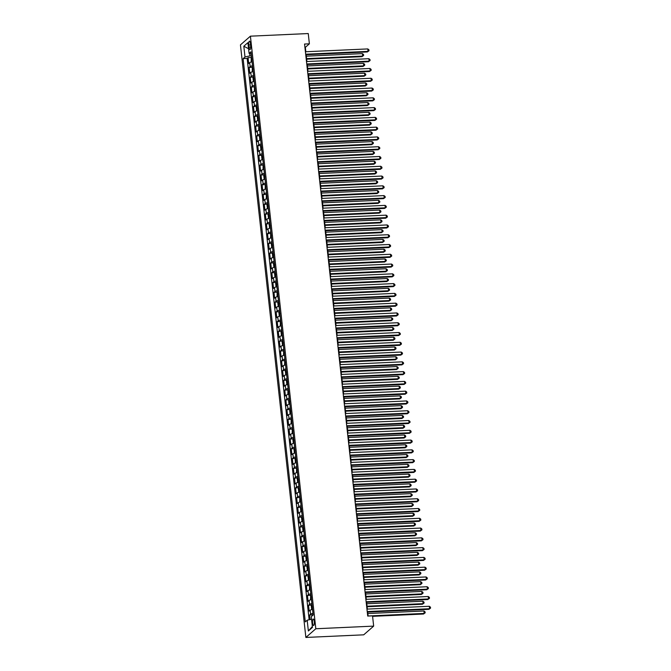 <?xml version="1.0" encoding="UTF-8"?>
<svg xmlns="http://www.w3.org/2000/svg" width="671" height="671" viewBox="0 0 671 671"><rect width="100%" height="100%" fill="white"/><g stroke="black" fill="none" stroke-linecap="round" stroke-linejoin="round"><path stroke-width="1.01" d="M314.288 621.505A3.221 0.914 -92.6 0 0 313.282 619.039A3.221 0.914 -92.6 0 0 312.569 623.015A3.221 0.914 -92.6 0 0 313.575 625.481A3.221 0.914 -92.6 0 0 314.288 621.505M315.823 628.744L373.663 626.118L363.707 634.825L305.867 637.45L240.444 44.882L250.409 36.175L315.823 628.744L305.867 637.45M252.086 61.849A4.026 0.856 173.7 0 0 249.696 62.671L248.715 63.527L248.069 57.664L251.113 57.521M252.522 65.758A4.026 0.856 173.7 0 0 250.132 66.58L249.151 67.444L252.195 67.301M249.151 67.444L249.797 73.307L250.778 72.451A4.026 0.856 173.7 0 1 253.168 71.629M254.25 81.409A4.026 0.856 173.7 0 0 251.86 82.231L250.87 83.087L250.224 77.215L253.277 77.081M255.324 91.189A4.026 0.856 173.7 0 0 252.933 92.002L251.952 92.866L251.306 86.995L254.351 86.861M256.406 100.96A4.026 0.856 173.7 0 0 254.015 101.782L253.034 102.646L252.388 96.775L255.433 96.641M257.488 110.74A4.026 0.856 173.7 0 0 255.097 111.562L254.116 112.418L253.462 106.555L256.515 106.412M258.561 120.52A4.026 0.856 173.7 0 0 256.171 121.342L255.19 122.197L254.544 116.335L257.597 116.192M259.643 130.3A4.026 0.856 173.7 0 0 257.253 131.122L256.272 131.977L255.626 126.114L258.671 125.972M260.725 140.08A4.026 0.856 173.7 0 0 258.335 140.893L257.354 141.757L256.699 135.886L259.752 135.752M261.807 149.851A4.026 0.856 173.7 0 0 259.417 150.673L258.427 151.537L257.781 145.666L260.834 145.532M262.881 159.631A4.026 0.856 173.7 0 0 260.491 160.453L259.509 161.317L258.863 155.446L261.908 155.311M263.963 169.411A4.026 0.856 173.7 0 0 261.573 170.233L260.591 171.088L259.945 165.225L262.99 165.083M265.045 179.191A4.026 0.856 173.7 0 0 262.655 180.013L261.673 180.868L261.019 175.005L264.072 174.863M266.119 188.97A4.026 0.856 173.7 0 0 263.728 189.792L262.747 190.648L262.101 184.777L265.146 184.642M267.201 198.75A4.026 0.856 173.7 0 0 264.81 199.564L263.829 200.428L263.183 194.556L266.228 194.422M268.283 208.522A4.026 0.856 173.7 0 0 265.892 209.344L264.911 210.208L264.257 204.336L267.31 204.202M269.365 218.301A4.026 0.856 173.7 0 0 266.966 219.123L265.984 219.979L265.339 214.116L268.392 213.974M270.438 228.081A4.026 0.856 173.7 0 0 268.048 228.903L267.066 229.759L266.421 223.896L269.465 223.753M271.52 237.861A4.026 0.856 173.7 0 0 269.13 238.683L268.148 239.539L267.503 233.676L270.547 233.533M272.602 247.641A4.026 0.856 173.7 0 0 270.212 248.455L269.222 249.318L268.576 243.447L271.629 243.313M273.676 257.412A4.026 0.856 173.7 0 0 271.285 258.234L270.304 259.098L269.658 253.227L272.703 253.093M274.758 267.192A4.026 0.856 173.7 0 0 272.367 268.014L271.386 268.878L270.74 263.007L273.785 262.864M275.84 276.972A4.026 0.856 173.7 0 0 273.449 277.794L272.468 278.65L271.814 272.787L274.867 272.644M276.913 286.752A4.026 0.856 173.7 0 0 274.523 287.574L273.542 288.429L272.896 282.566L275.949 282.424M277.995 296.532A4.026 0.856 173.7 0 0 275.605 297.354L274.624 298.209L273.978 292.338L277.022 292.204M279.077 306.311A4.026 0.856 173.7 0 0 276.687 307.125L275.706 307.989L275.051 302.118L278.104 301.984M280.159 316.083A4.026 0.856 173.7 0 0 277.769 316.905L276.779 317.769L276.133 311.898L279.186 311.763M281.233 325.863A4.026 0.856 173.7 0 0 278.842 326.685L277.861 327.54L277.215 321.677L280.26 321.535M282.315 335.643A4.026 0.856 173.7 0 0 279.924 336.465L278.943 337.32L278.297 331.457L281.342 331.315M283.397 345.422A4.026 0.856 173.7 0 0 281.006 346.244L280.025 347.1L279.371 341.237L282.424 341.094M284.47 355.202A4.026 0.856 173.7 0 0 282.08 356.016L281.099 356.88L280.453 351.008L283.506 350.874M285.552 364.974A4.026 0.856 173.7 0 0 283.162 365.796L282.181 366.66L281.535 360.788L284.579 360.654M286.634 374.754A4.026 0.856 173.7 0 0 284.244 375.575L283.263 376.431L282.608 370.568L285.661 370.426M287.716 384.533A4.026 0.856 173.7 0 0 285.318 385.355L284.336 386.211L283.69 380.348L286.743 380.205M288.79 394.313A4.026 0.856 173.7 0 0 286.4 395.135L285.418 395.991L284.772 390.128L287.817 389.985M289.872 404.093A4.026 0.856 173.7 0 0 287.482 404.915L286.5 405.77L285.854 399.899L288.899 399.765M290.954 413.873A4.026 0.856 173.7 0 0 288.564 414.686L287.574 415.55L286.928 409.679L289.981 409.545M292.028 423.644A4.026 0.856 173.7 0 0 289.637 424.466L288.656 425.33L288.01 419.459L291.055 419.325M293.11 433.424A4.026 0.856 173.7 0 0 290.719 434.246L289.738 435.102L289.092 429.239L292.137 429.096M294.192 443.204A4.026 0.856 173.7 0 0 291.801 444.026L290.82 444.881L290.166 439.019L293.219 438.876M295.274 452.984A4.026 0.856 173.7 0 0 292.875 453.806L291.893 454.661L291.248 448.798L294.301 448.656M296.347 462.764A4.026 0.856 173.7 0 0 293.957 463.577L292.975 464.441L292.33 458.57L295.374 458.436M297.429 472.535A4.026 0.856 173.7 0 0 295.039 473.357L294.057 474.221L293.412 468.35L296.456 468.215M298.511 482.315A4.026 0.856 173.7 0 0 296.121 483.137L295.131 483.992L294.485 478.129L297.538 477.987M299.585 492.095A4.026 0.856 173.7 0 0 297.194 492.917L296.213 493.772L295.567 487.909L298.612 487.767M300.667 501.874A4.026 0.856 173.7 0 0 298.276 502.696L297.295 503.552L296.649 497.689L299.694 497.547M301.749 511.654A4.026 0.856 173.7 0 0 299.358 512.476L298.377 513.332L297.723 507.461L300.776 507.326M302.822 521.426A4.026 0.856 173.7 0 0 300.432 522.248L299.451 523.112L298.805 517.24L301.858 517.106M303.904 531.206A4.026 0.856 173.7 0 0 301.514 532.028L300.533 532.891L299.887 527.02L302.931 526.886M304.986 540.985A4.026 0.856 173.7 0 0 302.596 541.807L301.615 542.663L300.96 536.8L304.013 536.657M306.068 550.765A4.026 0.856 173.7 0 0 303.678 551.587L302.688 552.443L302.042 546.58L305.095 546.437M307.142 560.545A4.026 0.856 173.7 0 0 304.751 561.367L303.77 562.223L303.124 556.36L306.169 556.217M308.224 570.325A4.026 0.856 173.7 0 0 305.833 571.138L304.852 572.002L304.206 566.131L307.251 565.997M309.306 580.096A4.026 0.856 173.7 0 0 306.915 580.918L305.934 581.782L305.28 575.911L308.333 575.777M310.379 589.876A4.026 0.856 173.7 0 0 307.989 590.698L307.008 591.554L306.362 585.691L309.406 585.548M311.461 599.656A4.026 0.856 173.7 0 0 309.071 600.478L308.09 601.333L307.444 595.471L310.488 595.328M312.543 609.436A4.026 0.856 173.7 0 0 310.153 610.258L309.172 611.113L308.517 605.25L311.57 605.108M305.825 51.734L305.347 47.347L309.381 43.816L304.559 44.034L367.716 616.07L372.531 615.844L373.663 626.118M248.782 44.999L249.016 47.146A3.12 0.889 -92.6 0 0 249.998 49.537A3.12 0.889 -92.6 0 0 250.686 45.687L250.451 43.54A3.12 0.889 -92.6 0 0 249.478 41.149A3.12 0.889 -92.6 0 0 248.782 44.999L250.602 44.915M249.679 53.571L249.931 55.869L244.999 56.985L243.12 58.637L305.297 621.866L307.184 620.214L308.366 630.975L312.46 627.393L311.269 616.641L313.156 614.997L250.971 51.768L249.092 53.412L251.222 53.999M244.999 56.985L243.816 46.232L247.901 42.659L249.092 53.412M248.069 57.664L247.163 58.452L309.138 619.778M312.971 613.344A4.026 0.856 -6.3 0 0 310.581 614.166L309.599 615.022L310.103 619.559M308.517 605.25L309.507 604.386A4.026 0.856 -6.3 0 1 311.898 603.565M307.444 595.471L308.425 594.607A4.026 0.856 -6.3 0 1 310.816 593.793M306.362 585.691L307.343 584.835A4.026 0.856 -6.3 0 1 309.734 584.013M305.28 575.911L306.261 575.055A4.026 0.856 -6.3 0 1 308.652 574.233M304.206 566.131L305.188 565.276A4.026 0.856 -6.3 0 1 307.578 564.454M303.124 556.36L304.106 555.496A4.026 0.856 -6.3 0 1 306.496 554.674M302.042 546.58L303.024 545.716A4.026 0.856 -6.3 0 1 305.414 544.894M300.96 536.8L301.95 535.936A4.026 0.856 -6.3 0 1 304.34 535.122M299.887 527.02L300.868 526.165A4.026 0.856 -6.3 0 1 303.258 525.343M298.805 517.24L299.786 516.385A4.026 0.856 -6.3 0 1 302.176 515.563M297.723 507.461L298.704 506.605A4.026 0.856 -6.3 0 1 301.103 505.783M296.649 497.689L297.63 496.825A4.026 0.856 -6.3 0 1 300.021 496.003M295.567 487.909L296.548 487.045A4.026 0.856 -6.3 0 1 298.939 486.232M294.485 478.129L295.466 477.274A4.026 0.856 -6.3 0 1 297.857 476.452M293.412 468.35L294.393 467.494A4.026 0.856 -6.3 0 1 296.783 466.672M292.33 458.57L293.311 457.714A4.026 0.856 -6.3 0 1 295.701 456.892M291.248 448.798L292.229 447.934A4.026 0.856 -6.3 0 1 294.619 447.112M290.166 439.019L291.155 438.155A4.026 0.856 -6.3 0 1 293.546 437.333M289.092 429.239L290.073 428.383A4.026 0.856 -6.3 0 1 292.464 427.561M288.01 419.459L288.991 418.603A4.026 0.856 -6.3 0 1 291.382 417.781M286.928 409.679L287.909 408.824A4.026 0.856 -6.3 0 1 290.3 408.002M285.854 399.899L286.836 399.044A4.026 0.856 -6.3 0 1 289.226 398.222M284.772 390.128L285.754 389.264A4.026 0.856 -6.3 0 1 288.144 388.442M283.69 380.348L284.672 379.484A4.026 0.856 -6.3 0 1 287.062 378.67M282.608 370.568L283.598 369.713A4.026 0.856 -6.3 0 1 285.989 368.891M281.535 360.788L282.516 359.933A4.026 0.856 -6.3 0 1 284.907 359.111M280.453 351.008L281.434 350.153A4.026 0.856 -6.3 0 1 283.825 349.331M279.371 341.237L280.352 340.373A4.026 0.856 -6.3 0 1 282.743 339.551M278.297 331.457L279.279 330.593A4.026 0.856 -6.3 0 1 281.669 329.771M277.215 321.677L278.197 320.822A4.026 0.856 -6.3 0 1 280.587 320M276.133 311.898L277.115 311.042A4.026 0.856 -6.3 0 1 279.505 310.22M275.051 302.118L276.041 301.262A4.026 0.856 -6.3 0 1 278.431 300.44M273.978 292.338L274.959 291.482A4.026 0.856 -6.3 0 1 277.349 290.66M272.896 282.566L273.877 281.703A4.026 0.856 -6.3 0 1 276.267 280.881M271.814 272.787L272.795 271.923A4.026 0.856 -6.3 0 1 275.194 271.109M270.74 263.007L271.721 262.151A4.026 0.856 -6.3 0 1 274.112 261.329M269.658 253.227L270.639 252.371A4.026 0.856 -6.3 0 1 273.03 251.55M268.576 243.447L269.557 242.592A4.026 0.856 -6.3 0 1 271.948 241.77M267.503 233.676L268.484 232.812A4.026 0.856 -6.3 0 1 270.874 231.99M266.421 223.896L267.402 223.032A4.026 0.856 -6.3 0 1 269.792 222.21M265.339 214.116L266.32 213.261A4.026 0.856 -6.3 0 1 268.71 212.439M264.257 204.336L265.246 203.481A4.026 0.856 -6.3 0 1 267.637 202.659M263.183 194.556L264.164 193.701A4.026 0.856 -6.3 0 1 266.555 192.879M262.101 184.777L263.082 183.921A4.026 0.856 -6.3 0 1 265.473 183.099M261.019 175.005L262 174.141A4.026 0.856 -6.3 0 1 264.391 173.319M259.945 165.225L260.927 164.361A4.026 0.856 -6.3 0 1 263.317 163.548M258.863 155.446L259.845 154.59A4.026 0.856 -6.3 0 1 262.235 153.768M257.781 145.666L258.763 144.81A4.026 0.856 -6.3 0 1 261.153 143.988M256.699 135.886L257.689 135.03A4.026 0.856 -6.3 0 1 260.08 134.208M255.626 126.114L256.607 125.251A4.026 0.856 -6.3 0 1 258.998 124.429M254.544 116.335L255.525 115.471A4.026 0.856 -6.3 0 1 257.916 114.649M253.462 106.555L254.443 105.699A4.026 0.856 -6.3 0 1 256.842 104.877M252.388 96.775L253.37 95.919A4.026 0.856 -6.3 0 1 255.76 95.097M251.306 86.995L252.288 86.14A4.026 0.856 -6.3 0 1 254.678 85.318M250.224 77.215L251.206 76.36A4.026 0.856 -6.3 0 1 253.596 75.538M251.424 55.802L249.931 55.869M309.381 43.816L308.249 33.55L250.409 36.175M368.127 616.045L367.691 612.103M367.364 609.1L366.618 602.323M366.282 599.32L365.536 592.543M365.2 589.541L364.454 582.763M364.127 579.769L363.372 572.984M363.045 569.989L362.298 563.212M361.963 560.21L361.216 553.432M360.889 550.43L360.134 543.653M359.807 540.65L359.06 533.873M358.725 530.878L357.978 524.093M357.643 521.099L356.897 514.322M356.569 511.319L355.815 504.542M355.487 501.539L354.741 494.762M354.405 491.759L353.659 484.982M353.332 481.979L352.577 475.202M352.25 472.208L351.503 465.422M351.168 462.428L350.421 455.651M350.086 452.648L349.339 445.871M349.012 442.868L348.266 436.091M347.93 433.089L347.184 426.311M346.848 423.317L346.102 416.532M345.775 413.537L345.02 406.76M344.693 403.757L343.946 396.98M343.611 393.978L342.864 387.201M342.537 384.198L341.782 377.421M341.455 374.418L340.709 367.641M340.373 364.647L339.627 357.861M339.291 354.867L338.545 348.09M338.218 345.087L337.463 338.31M337.136 335.307L336.389 328.53M336.054 325.527L335.307 318.75M334.98 315.756L334.225 308.97M333.898 305.976L333.151 299.199M332.816 296.196L332.07 289.419M331.734 286.416L330.988 279.639M330.66 276.637L329.914 269.859M329.578 266.857L328.832 260.08M328.496 257.085L327.75 250.3M327.423 247.305L326.668 240.528M326.341 237.526L325.594 230.749M325.259 227.746L324.512 220.969M324.177 217.966L323.43 211.189M323.103 208.195L322.357 201.409M322.021 198.415L321.275 191.638M320.939 188.635L320.193 181.858M319.866 178.855L319.111 172.078M318.784 169.075L318.037 162.298M317.702 159.295L316.955 152.518M316.628 149.524L315.873 142.738M315.546 139.744L314.8 132.967M314.464 129.964L313.718 123.187M313.382 120.184L312.636 113.407M312.309 110.405L311.554 103.628M311.227 100.633L310.48 93.848M310.145 90.853L309.398 84.076M309.071 81.074L308.316 74.296M307.989 71.294L307.243 64.517M306.907 61.514L306.161 54.737M304.928 47.364L305.347 47.347M247.163 58.452L243.12 58.637M309.599 615.022L312.652 614.888M307.184 620.214L311.554 619.224M248.572 48.715L243.816 46.232M308.366 630.975L312.359 626.513M305.741 54.754L367.373 51.952L368.052 51.365L305.682 54.2M367.775 48.924L368.907 49.78L369.016 50.753L368.052 51.365L367.775 48.924L305.414 51.759M369.016 50.753L367.373 51.952M251.533 56.842A2.667 0.562 -6.3 0 0 251.273 56.993L251.164 61.371L251.818 61.883A2.667 0.562 -6.3 0 1 252.078 61.724M306.647 59.174L361.996 56.666L362.667 56.07L362.399 53.63L306.32 56.179M251.801 58.671L251.927 59.845M306.588 58.62L362.667 56.07L363.64 55.458L361.996 56.666M362.399 53.63L363.531 54.485L363.64 55.458M306.823 64.533L368.454 61.732L369.125 61.145L306.764 63.98M368.857 58.704L369.989 59.551L370.098 60.533L369.125 61.145L368.857 58.704L306.496 61.539M370.098 60.533L368.454 61.732M307.905 74.313L369.536 71.512L370.207 70.925L307.838 73.76M369.939 68.476L371.071 69.331L371.18 70.312L370.207 70.925L369.939 68.476L307.57 71.311M371.18 70.312L369.536 71.512M308.979 84.093L370.61 81.292L371.289 80.705L308.92 83.539M371.021 78.255L372.153 79.111L372.254 80.092L371.289 80.705L371.021 78.255L308.652 81.09M372.254 80.092L370.61 81.292M310.061 93.873L371.692 91.071L372.363 90.484L310.002 93.311M372.095 88.035L373.227 88.891L373.336 89.864L372.363 90.484L372.095 88.035L309.734 90.87M373.336 89.864L371.692 91.071M252.615 66.614A2.667 0.562 -6.3 0 0 252.355 66.773L252.246 71.151L252.892 71.663A2.667 0.562 -6.3 0 1 253.152 71.503M307.729 68.954L363.07 66.437L363.749 65.85L363.472 63.409L307.402 65.959M252.883 68.45L253.009 69.625M307.67 68.4L363.749 65.85L364.714 65.238L363.07 66.437M363.472 63.409L364.605 64.257L364.714 65.238M253.697 76.393A2.667 0.562 -6.3 0 0 253.437 76.553L253.001 77.995L253.328 80.931L253.957 81.426A2.667 0.562 -6.3 0 1 254.234 81.283M253.42 76.586L254.116 81.434M308.811 78.733L364.152 76.217L364.823 75.63L364.554 73.189L308.475 75.731M253.957 78.222L254.091 79.396M308.744 78.18L364.823 75.63L365.796 75.018L364.152 76.217M364.554 73.189L365.687 74.036L365.796 75.018M254.77 86.173A2.667 0.562 -6.3 0 0 254.51 86.324L254.41 90.711L255.055 91.214A2.667 0.562 -6.3 0 1 255.315 91.063M309.885 88.513L365.234 85.997L365.905 85.41L365.636 82.961L309.557 85.511M255.039 88.002L255.165 89.176M309.826 87.96L365.905 85.41L366.878 84.798L365.234 85.997M365.636 82.961L366.769 83.816L366.878 84.798M255.852 95.953A2.667 0.562 -6.3 0 0 255.592 96.104L255.165 97.555L255.483 100.491L256.112 100.986A2.667 0.562 -6.3 0 1 256.389 100.843M255.584 96.146L256.272 100.986M310.967 98.293L366.316 95.777L366.987 95.19L366.718 92.741L310.639 95.29M256.121 97.781L256.247 98.956M310.908 97.74L366.987 95.19L367.951 94.577L366.316 95.777M366.718 92.741L367.851 93.596L367.951 94.577M311.143 103.644L372.774 100.851L373.445 100.256L311.084 103.091M373.177 97.815L374.309 98.671L374.418 99.644L373.445 100.256L373.177 97.815L310.807 100.65M374.418 99.644L372.774 100.851M256.934 105.733A2.667 0.562 -6.3 0 0 256.674 105.884L256.238 107.335L256.565 110.27L257.194 110.765A2.667 0.562 -6.3 0 1 257.471 110.623M256.657 105.917L257.354 110.765M312.049 108.073L367.389 105.557L368.06 104.97L367.792 102.52L311.713 105.07M257.194 107.561L257.329 108.736M311.99 107.511L368.06 104.97L369.033 104.349L367.389 105.557M367.792 102.52L368.924 103.376L369.033 104.349M312.225 113.424L373.856 110.623L374.527 110.036L312.158 112.871M374.259 107.595L375.391 108.442L375.5 109.423L374.527 110.036L374.259 107.595L311.889 110.43M375.5 109.423L373.856 110.623M258.008 115.504A2.667 0.562 -6.3 0 0 257.748 115.664L257.32 117.115L257.647 120.042L258.293 120.554A2.667 0.562 -6.3 0 1 258.553 120.394M313.131 117.844L368.471 115.328L369.142 114.741L368.874 112.3L312.795 114.85M258.276 117.341L258.41 118.515M313.063 117.291L369.142 114.741L370.115 114.129L368.471 115.328M368.874 112.3L370.006 113.156L370.115 114.129M313.298 123.204L374.93 120.403L375.609 119.815L313.24 122.65M375.332 117.375L376.465 118.222L376.574 119.203L375.609 119.815L375.332 117.375L312.971 120.201M376.574 119.203L374.93 120.403M259.09 125.284A2.667 0.562 -6.3 0 0 258.83 125.443L258.721 129.822L259.367 130.333A2.667 0.562 -6.3 0 1 259.635 130.174M314.204 127.624L369.553 125.108L370.224 124.521L369.956 122.08L313.877 124.63M259.358 127.121L259.484 128.287M314.145 127.071L370.224 124.521L371.197 123.909L369.553 125.108M369.956 122.08L371.088 122.927L371.197 123.909M314.38 132.984L376.012 130.182L376.683 129.595L314.322 132.43M376.414 127.146L377.547 128.002L377.656 128.983L376.683 129.595L376.414 127.146L314.053 129.981M377.656 128.983L376.012 130.182M260.172 135.064A2.667 0.562 -6.3 0 0 259.912 135.223L259.476 136.666L259.803 139.602L260.432 140.096A2.667 0.562 -6.3 0 1 260.709 139.954M259.895 135.257L260.591 140.105M315.286 137.404L370.627 134.888L371.306 134.301L371.029 131.86L314.959 134.401M260.432 136.892L260.566 138.067M315.227 136.85L371.306 134.301L372.271 133.688L370.627 134.888M371.029 131.86L372.162 132.707L372.271 133.688M315.462 142.764L377.094 139.962L377.765 139.375L315.395 142.21M377.496 136.926L378.629 137.781L378.738 138.754L377.765 139.375L377.496 136.926L315.127 139.761M378.738 138.754L377.094 139.962M261.254 144.844A2.667 0.562 -6.3 0 0 260.994 144.995L260.558 146.446L260.885 149.381L261.514 149.876A2.667 0.562 -6.3 0 1 261.791 149.734M260.977 145.037L261.673 149.885M316.368 147.184L371.709 144.668L372.38 144.08L372.111 141.631L316.033 144.181M261.514 146.672L261.648 147.846M316.301 146.63L372.38 144.08L373.353 143.468L371.709 144.668M372.111 141.631L373.244 142.487L373.353 143.468M316.536 152.543L378.167 149.742L378.847 149.147L316.477 151.981M378.57 146.706L379.702 147.561L379.811 148.534L378.847 149.147L378.57 146.706L316.209 149.541M379.811 148.534L378.167 149.742M262.327 154.624A2.667 0.562 -6.3 0 0 262.067 154.775L261.64 156.226L261.958 159.161L262.596 159.656A2.667 0.562 -6.3 0 1 262.873 159.513M262.059 154.816L262.747 159.656M317.442 156.964L372.791 154.447L373.462 153.86L373.193 151.411L317.115 153.961M262.596 156.452L262.722 157.626M317.383 156.402L373.462 153.86L374.435 153.24L372.791 154.447M373.193 151.411L374.326 152.267L374.435 153.24M317.618 162.315L379.249 159.513L379.92 158.926L317.559 161.761M379.652 156.486L380.784 157.341L380.893 158.314L379.92 158.926L379.652 156.486L317.291 159.321M380.893 158.314L379.249 159.513M263.409 164.403A2.667 0.562 -6.3 0 0 263.149 164.554L263.04 168.933L263.686 169.444A2.667 0.562 -6.3 0 1 263.946 169.285M318.524 166.735L373.864 164.227L374.544 163.632L374.275 161.191L318.197 163.741M263.678 166.232L263.804 167.406M318.465 166.182L374.544 163.632L375.508 163.019L373.864 164.227M374.275 161.191L375.408 162.046L375.508 163.019M318.7 172.095L380.331 169.293L381.002 168.706L318.641 171.541M380.734 166.265L381.866 167.113L381.975 168.094L381.002 168.706L380.734 166.265L318.364 169.1M381.975 168.094L380.331 169.293M264.491 174.175A2.667 0.562 -6.3 0 0 264.231 174.334L263.795 175.785L264.122 178.712L264.768 179.224A2.667 0.562 -6.3 0 1 265.028 179.065M319.606 176.515L374.946 173.999L375.617 173.412L375.349 170.971L319.27 173.521M264.751 176.012L264.886 177.186M319.547 175.961L375.617 173.412L376.59 172.799L374.946 173.999M375.349 170.971L376.481 171.818L376.59 172.799M265.565 183.955A2.667 0.562 -6.3 0 0 265.305 184.114L265.204 188.492L265.85 189.004A2.667 0.562 -6.3 0 1 266.11 188.845M320.688 186.295L376.028 183.779L376.699 183.191L376.431 180.751L320.352 183.292M265.833 185.783L265.959 186.957M320.621 185.741L376.699 183.191L377.672 182.579L376.028 183.779M376.431 180.751L377.563 181.598L377.672 182.579M266.647 193.734A2.667 0.562 -6.3 0 0 266.387 193.885L266.278 198.272L266.924 198.775A2.667 0.562 -6.3 0 1 267.184 198.624M321.761 196.075L377.11 193.558L377.781 192.971L377.513 190.522L321.434 193.072M266.915 195.563L267.041 196.737M321.703 195.521L377.781 192.971L378.754 192.359L377.11 193.558M377.513 190.522L378.645 191.378L378.754 192.359M319.782 181.875L381.413 179.073L382.084 178.486L319.715 181.321M381.816 176.037L382.948 176.892L383.049 177.874L382.084 178.486L381.816 176.037L319.446 178.872M383.049 177.874L381.413 179.073M320.855 191.654L382.487 188.853L383.158 188.266L320.797 191.101M382.889 185.817L384.022 186.672L384.131 187.654L383.158 188.266L382.889 185.817L320.528 188.652M384.131 187.654L382.487 188.853M321.937 201.434L383.569 198.633L384.24 198.046L321.879 200.872M383.971 195.596L385.104 196.452L385.213 197.425L384.24 198.046L383.971 195.596L321.602 198.431M385.213 197.425L383.569 198.633M267.729 203.514A2.667 0.562 -6.3 0 0 267.469 203.665L267.033 205.116L267.36 208.052L268.006 208.555A2.667 0.562 -6.3 0 1 268.266 208.404M322.843 205.854L378.184 203.338L378.863 202.751L378.587 200.302L322.516 202.852M267.989 205.343L268.123 206.517M322.785 205.301L378.863 202.751L379.828 202.139L378.184 203.338M378.587 200.302L379.719 201.157L379.828 202.139M323.019 211.206L384.651 208.413L385.322 207.817L322.952 210.652M385.053 205.376L386.186 206.232L386.295 207.205L385.322 207.817L385.053 205.376L322.684 208.211M386.295 207.205L384.651 208.413M268.811 213.294A2.667 0.562 -6.3 0 0 268.543 213.445L268.115 214.896L268.442 217.832L269.071 218.327A2.667 0.562 -6.3 0 1 269.348 218.184M268.534 213.479L269.23 218.327M323.925 215.626L379.266 213.118L379.937 212.531L379.669 210.082L323.59 212.632M269.071 215.123L269.205 216.297M323.858 215.072L379.937 212.531L380.91 211.91L379.266 213.118M379.669 210.082L380.801 210.937L380.91 211.91M324.093 220.985L385.724 218.184L386.404 217.597L324.034 220.432M386.127 215.156L387.259 216.003L387.368 216.985L386.404 217.597L386.127 215.156L323.766 217.991M387.368 216.985L385.724 218.184M269.885 223.066A2.667 0.562 -6.3 0 0 269.625 223.225L269.197 224.676L269.516 227.603L270.153 228.098A2.667 0.562 -6.3 0 1 270.43 227.955M269.616 223.258L270.304 228.106M324.999 225.406L380.348 222.889L381.019 222.302L380.751 219.862L324.672 222.411M270.153 224.902L270.279 226.077M324.94 224.852L381.019 222.302L381.992 221.69L380.348 222.889M380.751 219.862L381.883 220.717L381.992 221.69M325.175 230.765L386.806 227.964L387.477 227.377L325.116 230.212M387.209 224.936L388.341 225.783L388.45 226.764L387.477 227.377L387.209 224.936L324.848 227.763M388.45 226.764L386.806 227.964M270.967 232.845A2.667 0.562 -6.3 0 0 270.707 233.005L270.598 237.383L271.243 237.895A2.667 0.562 -6.3 0 1 271.503 237.735M326.081 235.185L381.422 232.669L382.101 232.082L381.824 229.641L325.754 232.191M271.235 234.682L271.361 235.848M326.022 234.632L382.101 232.082L383.066 231.47L381.422 232.669M381.824 229.641L382.956 230.489L383.066 231.47M326.257 240.545L387.888 237.744L388.559 237.157L326.19 239.992M388.291 234.707L389.423 235.563L389.532 236.544L388.559 237.157L388.291 234.707L325.921 237.542M389.532 236.544L387.888 237.744M272.049 242.625A2.667 0.562 -6.3 0 0 271.789 242.785L271.352 244.227L271.68 247.163L272.325 247.666A2.667 0.562 -6.3 0 1 272.585 247.515M327.163 244.965L382.504 242.449L383.175 241.862L382.906 239.421L326.827 241.963M272.309 244.454L272.443 245.628M327.104 244.412L383.175 241.862L384.147 241.25L382.504 242.449M382.906 239.421L384.038 240.268L384.147 241.25M327.331 250.325L388.97 247.524L389.641 246.936L327.272 249.771M389.373 244.487L390.505 245.343L390.606 246.316L389.641 246.936L389.373 244.487L327.003 247.322M390.606 246.316L388.97 247.524M273.122 252.405A2.667 0.562 -6.3 0 0 272.862 252.556L272.434 254.007L272.762 256.943L273.391 257.438A2.667 0.562 -6.3 0 1 273.667 257.295M272.854 252.598L273.542 257.446M328.245 254.745L383.586 252.229L384.257 251.642L383.988 249.193L327.909 251.742M273.391 254.234L273.516 255.408M328.178 254.192L384.257 251.642L385.229 251.029L383.586 252.229M383.988 249.193L385.12 250.048L385.229 251.029M328.413 260.105L390.044 257.303L390.715 256.708L328.354 259.543M390.447 254.267L391.579 255.123L391.688 256.096L390.715 256.708L390.447 254.267L328.085 257.102M391.688 256.096L390.044 257.303M274.204 262.185A2.667 0.562 -6.3 0 0 273.944 262.336L273.516 263.787L273.835 266.723L274.464 267.217A2.667 0.562 -6.3 0 1 274.741 267.075M273.936 262.378L274.624 267.217M329.318 264.525L384.668 262.009L385.339 261.422L385.07 258.972L328.991 261.522M274.473 264.013L274.598 265.188M329.26 263.963L385.339 261.422L386.303 260.801L384.668 262.009M385.07 258.972L386.202 259.828L386.303 260.801M329.495 269.876L391.126 267.075L391.797 266.488L329.436 269.323M391.529 264.047L392.661 264.902L392.77 265.875L391.797 266.488L391.529 264.047L329.159 266.882M392.77 265.875L391.126 267.075M275.286 271.965A2.667 0.562 -6.3 0 0 275.026 272.116L274.59 273.567L274.917 276.494L275.563 277.006A2.667 0.562 -6.3 0 1 275.823 276.846M330.4 274.296L385.741 271.789L386.412 271.193L386.144 268.752L330.065 271.302M275.546 273.793L275.68 274.967M330.342 273.743L386.412 271.193L387.385 270.581L385.741 271.789M386.144 268.752L387.276 269.608L387.385 270.581M330.577 279.656L392.208 276.855L392.879 276.267L330.509 279.102M392.61 273.827L393.743 274.674L393.852 275.655L392.879 276.267L392.61 273.827L330.241 276.662M393.852 275.655L392.208 276.855M331.65 289.436L393.281 286.634L393.961 286.047L331.591 288.882M393.684 283.598L394.816 284.454L394.925 285.435L393.961 286.047L393.684 283.598L331.323 286.433M394.925 285.435L393.281 286.634M332.732 299.216L394.363 296.414L395.034 295.827L332.673 298.662M394.766 293.378L395.898 294.233L396.007 295.215L395.034 295.827L394.766 293.378L332.405 296.213M396.007 295.215L394.363 296.414M276.368 281.736A2.667 0.562 -6.3 0 0 276.1 281.895L275.672 283.347L275.999 286.274L276.645 286.785A2.667 0.562 -6.3 0 1 276.905 286.626M331.482 284.076L386.823 281.56L387.494 280.973L387.226 278.532L331.147 281.082M276.628 283.573L276.762 284.747M331.415 283.523L387.494 280.973L388.467 280.361L386.823 281.56M387.226 278.532L388.358 279.379L388.467 280.361M277.442 291.516A2.667 0.562 -6.3 0 0 277.182 291.675L277.073 296.054L277.719 296.565A2.667 0.562 -6.3 0 1 277.987 296.406M332.556 293.856L387.905 291.34L388.576 290.753L388.308 288.312L332.229 290.853M277.71 293.344L277.836 294.519M332.497 293.302L388.576 290.753L389.549 290.14L387.905 291.34M388.308 288.312L389.44 289.159L389.549 290.14M278.524 301.296A2.667 0.562 -6.3 0 0 278.264 301.447L277.828 302.898L278.155 305.833L278.8 306.337A2.667 0.562 -6.3 0 1 279.061 306.186M333.638 303.636L388.979 301.12L389.658 300.533L389.381 298.083L333.311 300.633M278.792 303.124L278.918 304.298M333.579 303.082L389.658 300.533L390.623 299.92L388.979 301.12M389.381 298.083L390.514 298.939L390.623 299.92M333.814 308.995L395.445 306.194L396.116 305.607L333.747 308.434M395.848 303.158L396.98 304.013L397.089 304.986L396.116 305.607L395.848 303.158L333.479 305.993M397.089 304.986L395.445 306.194M279.606 311.076A2.667 0.562 -6.3 0 0 279.346 311.227L278.91 312.678L279.237 315.613L279.882 316.116A2.667 0.562 -6.3 0 1 280.142 315.966M334.72 313.416L390.061 310.899L390.732 310.312L390.463 307.863L334.384 310.413M279.866 312.904L280 314.078M334.653 312.862L390.732 310.312L391.705 309.7L390.061 310.899M390.463 307.863L391.596 308.719L391.705 309.7M334.888 318.767L396.519 315.974L397.198 315.378L334.829 318.213M396.93 312.938L398.062 313.793L398.163 314.766L397.198 315.378L396.93 312.938L334.561 315.773M398.163 314.766L396.519 315.974M280.679 320.855A2.667 0.562 -6.3 0 0 280.419 321.006L280.319 325.393L280.964 325.896A2.667 0.562 -6.3 0 1 281.224 325.745M335.794 323.187L391.143 320.679L391.814 320.092L391.545 317.643L335.466 320.193M280.948 322.684L281.074 323.858M335.735 322.634L391.814 320.092L392.787 319.471L391.143 320.679M391.545 317.643L392.678 318.499L392.787 319.471M335.97 328.547L397.601 325.745L398.272 325.158L335.911 327.993M398.004 322.717L399.136 323.565L399.245 324.546L398.272 325.158L398.004 322.717L335.643 325.552M399.245 324.546L397.601 325.745M281.761 330.627A2.667 0.562 -6.3 0 0 281.501 330.786L281.074 332.237L281.392 335.165L282.021 335.659A2.667 0.562 -6.3 0 1 282.298 335.517M281.493 330.82L282.181 335.668M336.876 332.967L392.216 330.451L392.896 329.864L392.627 327.423L336.548 329.973M282.03 332.464L282.155 333.638M336.817 332.413L392.896 329.864L393.86 329.251L392.216 330.451M392.627 327.423L393.76 328.278L393.86 329.251M337.052 338.327L398.683 335.525L399.354 334.938L336.993 337.773M399.086 332.497L400.218 333.344L400.327 334.326L399.354 334.938L399.086 332.497L336.716 335.324M400.327 334.326L398.683 335.525M282.843 340.407A2.667 0.562 -6.3 0 0 282.583 340.566L282.147 342.009L282.474 344.944L283.103 345.439A2.667 0.562 -6.3 0 1 283.38 345.297M282.566 340.6L283.263 345.448M337.958 342.747L393.298 340.231L393.969 339.643L393.701 337.203L337.622 339.752M283.103 342.244L283.237 343.409M337.899 342.193L393.969 339.643L394.942 339.031L393.298 340.231M393.701 337.203L394.833 338.05L394.942 339.031M338.134 348.106L399.765 345.305L400.436 344.718L338.067 347.553M400.168 342.269L401.3 343.124L401.409 344.106L400.436 344.718L400.168 342.269L337.798 345.104M401.409 344.106L399.765 345.305M339.207 357.886L400.839 355.085L401.518 354.498L339.149 357.333M401.241 352.049L402.374 352.904L402.483 353.877L401.518 354.498L401.241 352.049L338.88 354.884M402.483 353.877L400.839 355.085M340.289 367.666L401.921 364.865L402.592 364.269L340.231 367.104M402.323 361.828L403.456 362.684L403.565 363.657L402.592 364.269L402.323 361.828L339.954 364.663M403.565 363.657L401.921 364.865M283.917 350.187A2.667 0.562 -6.3 0 0 283.657 350.346L283.556 354.724L284.202 355.227A2.667 0.562 -6.3 0 1 284.462 355.076M339.04 352.527L394.38 350.01L395.051 349.423L394.783 346.982L338.704 349.524M284.185 352.015L284.311 353.189M338.972 351.973L395.051 349.423L396.024 348.811L394.38 350.01M394.783 346.982L395.915 347.83L396.024 348.811M284.999 359.966A2.667 0.562 -6.3 0 0 284.739 360.117L284.63 364.504L285.276 365.007A2.667 0.562 -6.3 0 1 285.544 364.856M340.113 362.306L395.462 359.79L396.133 359.203L395.865 356.754L339.786 359.304M285.267 361.795L285.393 362.969M340.054 361.753L396.133 359.203L397.106 358.591L395.462 359.79M395.865 356.754L396.997 357.609L397.106 358.591M286.081 369.746A2.667 0.562 -6.3 0 0 285.821 369.897L285.385 371.348L285.712 374.284L286.341 374.779A2.667 0.562 -6.3 0 1 286.618 374.636M285.804 369.939L286.5 374.779M341.195 372.086L396.536 369.57L397.215 368.983L396.938 366.534L340.868 369.084M286.341 371.575L286.475 372.749M341.136 371.524L397.215 368.983L398.18 368.362L396.536 369.57M396.938 366.534L398.071 367.389L398.18 368.362M341.371 377.438L403.003 374.636L403.674 374.049L341.304 376.884M403.405 371.608L404.538 372.464L404.647 373.437L403.674 374.049L403.405 371.608L341.036 374.443M404.647 373.437L403.003 374.636M287.163 379.526A2.667 0.562 -6.3 0 0 286.894 379.677L286.467 381.128L286.794 384.055L287.423 384.55A2.667 0.562 -6.3 0 1 287.7 384.408M286.886 379.711L287.582 384.558M342.277 381.858L397.618 379.35L398.289 378.754L398.02 376.314L341.942 378.863M287.423 381.354L287.557 382.529M342.21 381.304L398.289 378.754L399.262 378.142L397.618 379.35M398.02 376.314L399.153 377.169L399.262 378.142M342.445 387.217L404.076 384.416L404.756 383.829L342.386 386.664M404.479 381.388L405.611 382.235L405.72 383.216L404.756 383.829L404.479 381.388L342.118 384.223M405.72 383.216L404.076 384.416M288.236 389.297A2.667 0.562 -6.3 0 0 287.976 389.457L287.867 393.835L288.522 394.347A2.667 0.562 -6.3 0 1 288.782 394.187M343.351 391.638L398.7 389.121L399.371 388.534L399.102 386.093L343.024 388.643M288.505 391.134L288.631 392.309M343.292 391.084L399.371 388.534L400.344 387.922L398.7 389.121M399.102 386.093L400.235 386.941L400.344 387.922M343.527 396.997L405.158 394.196L405.829 393.609L343.468 396.444M405.561 391.159L406.693 392.015L406.802 392.996L405.829 393.609L405.561 391.159L343.2 393.994M406.802 392.996L405.158 394.196M289.318 399.077A2.667 0.562 -6.3 0 0 289.058 399.237L288.631 400.679L288.949 403.615L289.578 404.11A2.667 0.562 -6.3 0 1 289.855 403.967M289.05 399.27L289.738 404.118M344.433 401.417L399.773 398.901L400.453 398.314L400.176 395.873L344.106 398.415M289.587 400.906L289.713 402.08M344.374 400.864L400.453 398.314L401.417 397.702L399.773 398.901M400.176 395.873L401.308 396.72L401.417 397.702M344.609 406.777L406.24 403.976L406.911 403.388L344.55 406.223M406.643 400.939L407.775 401.795L407.884 402.776L406.911 403.388L406.643 400.939L344.273 403.774M407.884 402.776L406.24 403.976M290.4 408.857A2.667 0.562 -6.3 0 0 290.14 409.008L289.704 410.459L290.031 413.395L290.66 413.89A2.667 0.562 -6.3 0 1 290.937 413.747M290.124 409.05L290.82 413.898M345.515 411.197L400.855 408.681L401.526 408.094L401.258 405.645L345.179 408.194M290.66 410.686L290.795 411.86M345.456 410.644L401.526 408.094L402.499 407.482L400.855 408.681M401.258 405.645L402.39 406.5L402.499 407.482M345.691 416.557L407.322 413.755L407.993 413.168L345.624 415.995M407.725 410.719L408.857 411.575L408.958 412.548L407.993 413.168L407.725 410.719L345.355 413.554M408.958 412.548L407.322 413.755M291.474 418.637A2.667 0.562 -6.3 0 0 291.214 418.788L291.113 423.175L291.759 423.678A2.667 0.562 -6.3 0 1 292.019 423.527M346.597 420.977L401.937 418.461L402.608 417.874L402.34 415.424L346.261 417.974M291.742 420.465L291.868 421.64M346.53 420.415L402.608 417.874L403.581 417.253L401.937 418.461M402.34 415.424L403.472 416.28L403.581 417.253M346.764 426.328L408.396 423.535L409.067 422.94L346.706 425.775M408.798 420.499L409.931 421.354L410.04 422.327L409.067 422.94L408.798 420.499L346.437 423.334M410.04 422.327L408.396 423.535M292.556 428.417A2.667 0.562 -6.3 0 0 292.296 428.568L292.187 432.954L292.833 433.458A2.667 0.562 -6.3 0 1 293.093 433.307M347.67 430.748L403.019 428.241L403.69 427.645L403.422 425.204L347.343 427.754M292.824 430.245L292.95 431.419M347.612 430.195L403.69 427.645L404.655 427.033L403.019 428.241M403.422 425.204L404.554 426.06L404.655 427.033M347.846 436.108L409.478 433.307L410.149 432.72L347.788 435.554M409.88 430.279L411.013 431.126L411.122 432.107L410.149 432.72L409.88 430.279L347.511 433.114M411.122 432.107L409.478 433.307M293.638 438.188A2.667 0.562 -6.3 0 0 293.378 438.348L292.942 439.799L293.269 442.726L293.898 443.221A2.667 0.562 -6.3 0 1 294.175 443.078M293.361 438.381L294.057 443.229M348.752 440.528L404.093 438.012L404.764 437.425L404.496 434.984L348.417 437.534M293.898 440.025L294.032 441.199M348.694 439.975L404.764 437.425L405.737 436.813L404.093 438.012M404.496 434.984L405.628 435.84L405.737 436.813M348.928 445.888L410.56 443.086L411.231 442.499L348.861 445.334M410.962 440.059L412.095 440.906L412.204 441.887L411.231 442.499L410.962 440.059L348.593 442.885M412.204 441.887L410.56 443.086M294.72 447.968A2.667 0.562 -6.3 0 0 294.452 448.127L294.024 449.57L294.351 452.506L294.98 453A2.667 0.562 -6.3 0 1 295.257 452.858M294.443 448.161L295.139 453.009M349.834 450.308L405.175 447.792L405.846 447.205L405.578 444.764L349.499 447.305M294.98 449.805L295.114 450.971M349.767 449.755L405.846 447.205L406.819 446.592L405.175 447.792M405.578 444.764L406.71 445.611L406.819 446.592M350.002 455.668L411.633 452.866L412.313 452.279L349.943 455.114M412.036 449.83L413.168 450.686L413.277 451.667L412.313 452.279L412.036 449.83L349.675 452.665M413.277 451.667L411.633 452.866M295.794 457.748A2.667 0.562 -6.3 0 0 295.534 457.907L295.106 459.35L295.425 462.285L296.062 462.78A2.667 0.562 -6.3 0 1 296.339 462.638M295.525 457.941L296.213 462.789M350.908 460.088L406.257 457.572L406.928 456.985L406.66 454.535L350.581 457.085M296.062 459.576L296.188 460.751M350.849 459.534L406.928 456.985L407.901 456.372L406.257 457.572M406.66 454.535L407.792 455.391L407.901 456.372M351.084 465.448L412.715 462.646L413.386 462.059L351.025 464.894M413.118 459.61L414.25 460.465L414.359 461.438L413.386 462.059L413.118 459.61L350.757 462.445M414.359 461.438L412.715 462.646M296.876 467.528A2.667 0.562 -6.3 0 0 296.616 467.679L296.507 472.065L297.152 472.569A2.667 0.562 -6.3 0 1 297.412 472.418M351.99 469.868L407.331 467.352L408.01 466.764L407.733 464.315L351.663 466.865M297.144 469.356L297.27 470.53M351.931 469.314L408.01 466.764L408.975 466.152L407.331 467.352M407.733 464.315L408.865 465.171L408.975 466.152M352.166 475.219L413.797 472.426L414.468 471.83L352.099 474.665M414.2 469.39L415.332 470.245L415.441 471.218L414.468 471.83L414.2 469.39L351.83 472.225M415.441 471.218L413.797 472.426M297.958 477.307A2.667 0.562 -6.3 0 0 297.698 477.458L297.261 478.909L297.589 481.845L298.234 482.348A2.667 0.562 -6.3 0 1 298.494 482.197M353.072 479.648L408.413 477.131L409.084 476.544L408.815 474.095L352.736 476.645M298.218 479.136L298.352 480.31M353.005 479.086L409.084 476.544L410.056 475.924L408.413 477.131M408.815 474.095L409.947 474.951L410.056 475.924M353.24 484.999L414.871 482.197L415.55 481.61L353.181 484.445M415.282 479.169L416.414 480.025L416.515 480.998L415.55 481.61L415.282 479.169L352.912 482.004M416.515 480.998L414.871 482.197M299.031 487.087A2.667 0.562 -6.3 0 0 298.771 487.238L298.343 488.689L298.67 491.617L299.316 492.128A2.667 0.562 -6.3 0 1 299.576 491.969M354.154 489.419L409.495 486.911L410.166 486.316L409.897 483.875L353.818 486.425M299.3 488.916L299.425 490.09M354.087 488.865L410.166 486.316L411.138 485.703L409.495 486.911M409.897 483.875L411.029 484.73L411.138 485.703M354.322 494.779L415.953 491.977L416.624 491.39L354.263 494.225M416.356 488.949L417.488 489.796L417.597 490.778L416.624 491.39L416.356 488.949L353.994 491.784M417.597 490.778L415.953 491.977M300.113 496.859A2.667 0.562 -6.3 0 0 299.853 497.018L299.744 501.396L300.39 501.908A2.667 0.562 -6.3 0 1 300.65 501.749M355.227 499.199L410.577 496.683L411.248 496.095L410.979 493.655L354.9 496.204M300.382 498.696L300.507 499.87M355.169 498.645L411.248 496.095L412.212 495.483L410.577 496.683M410.979 493.655L412.111 494.502L412.212 495.483M355.404 504.558L417.035 501.757L417.706 501.17L355.345 504.005M417.437 498.721L418.57 499.576L418.679 500.558L417.706 501.17L417.437 498.721L355.068 501.556M418.679 500.558L417.035 501.757M301.195 506.639A2.667 0.562 -6.3 0 0 300.935 506.798L300.499 508.241L300.826 511.176L301.472 511.688A2.667 0.562 -6.3 0 1 301.732 511.528M356.309 508.979L411.65 506.462L412.321 505.875L412.053 503.435L355.974 505.976M301.455 508.467L301.589 509.641M356.251 508.425L412.321 505.875L413.294 505.263L411.65 506.462M412.053 503.435L413.185 504.282L413.294 505.263M356.486 514.338L418.117 511.537L418.788 510.95L356.418 513.785M418.519 508.501L419.652 509.356L419.761 510.337L418.788 510.95L418.519 508.501L356.15 511.336M419.761 510.337L418.117 511.537M302.269 516.418A2.667 0.562 -6.3 0 0 302.009 516.569L301.581 518.02L301.908 520.956L302.537 521.451A2.667 0.562 -6.3 0 1 302.814 521.308M302 516.611L302.688 521.459M357.391 518.758L412.732 516.242L413.403 515.655L413.135 513.206L357.056 515.756M302.537 518.247L302.671 519.421M357.324 518.205L413.403 515.655L414.376 515.043L412.732 516.242M413.135 513.206L414.267 514.061L414.376 515.043M357.559 524.118L419.19 521.317L419.87 520.73L357.5 523.556M419.593 518.28L420.725 519.136L420.834 520.109L419.87 520.73L419.593 518.28L357.232 521.115M420.834 520.109L419.19 521.317M303.351 526.198A2.667 0.562 -6.3 0 0 303.091 526.349L302.663 527.8L302.982 530.736L303.611 531.231A2.667 0.562 -6.3 0 1 303.896 531.088M303.082 526.391L303.77 531.231M358.465 528.538L413.814 526.022L414.485 525.435L414.217 522.986L358.138 525.536M303.619 528.027L303.745 529.201M358.406 527.976L414.485 525.435L415.458 524.814L413.814 526.022M414.217 522.986L415.349 523.841L415.458 524.814M358.641 533.89L420.272 531.088L420.943 530.501L358.582 533.336M420.675 528.06L421.807 528.916L421.916 529.889L420.943 530.501L420.675 528.06L358.314 530.895M421.916 529.889L420.272 531.088M304.433 535.978A2.667 0.562 -6.3 0 0 304.173 536.129L303.737 537.58L304.064 540.516L304.709 541.019A2.667 0.562 -6.3 0 1 304.97 540.868M359.547 538.31L414.888 535.802L415.567 535.206L415.29 532.766L359.22 535.315M304.693 537.807L304.827 538.981M359.488 537.756L415.567 535.206L416.532 534.594L414.888 535.802M415.29 532.766L416.423 533.621L416.532 534.594M359.723 543.669L421.354 540.868L422.025 540.281L359.656 543.116M421.757 537.84L422.889 538.687L422.998 539.669L422.025 540.281L421.757 537.84L359.388 540.675M422.998 539.669L421.354 540.868M305.515 545.749A2.667 0.562 -6.3 0 0 305.255 545.909L304.819 547.36L305.146 550.287L305.791 550.799A2.667 0.562 -6.3 0 1 306.051 550.639M360.629 548.09L415.97 545.573L416.641 544.986L416.372 542.545L360.293 545.095M305.775 547.586L305.909 548.761M360.562 547.536L416.641 544.986L417.614 544.374L415.97 545.573M416.372 542.545L417.505 543.401L417.614 544.374M360.797 553.449L422.428 550.648L423.107 550.061L360.738 552.896M422.831 547.62L423.963 548.467L424.072 549.448L423.107 550.061L422.831 547.62L360.47 550.446M424.072 549.448L422.428 550.648M306.588 555.529A2.667 0.562 -6.3 0 0 306.328 555.689L305.901 557.131L306.219 560.067L306.857 560.562A2.667 0.562 -6.3 0 1 307.133 560.419M306.32 555.722L307.008 560.57M361.703 557.869L417.052 555.353L417.723 554.766L417.454 552.325L361.375 554.867M306.857 557.366L306.983 558.532M361.644 557.316L417.723 554.766L418.696 554.154L417.052 555.353M417.454 552.325L418.587 553.172L418.696 554.154M361.879 563.229L423.51 560.428L424.181 559.84L361.82 562.675M423.913 557.391L425.045 558.247L425.154 559.228L424.181 559.84L423.913 557.391L361.552 560.226M425.154 559.228L423.51 560.428M307.67 565.309A2.667 0.562 -6.3 0 0 307.41 565.468L306.983 566.911L307.301 569.847L307.93 570.342A2.667 0.562 -6.3 0 1 308.207 570.199M307.402 565.502L308.09 570.35M362.785 567.649L418.125 565.133L418.805 564.546L418.536 562.097L362.457 564.647M307.939 567.138L308.064 568.312M362.726 567.096L418.805 564.546L419.769 563.934L418.125 565.133M418.536 562.097L419.669 562.952L419.769 563.934M362.961 573.009L424.592 570.207L425.263 569.62L362.902 572.455M424.995 567.171L426.127 568.027L426.236 569L425.263 569.62L424.995 567.171L362.625 570.006M426.236 569L424.592 570.207M308.752 575.089A2.667 0.562 -6.3 0 0 308.492 575.24L308.056 576.691L308.383 579.627L309.029 580.13A2.667 0.562 -6.3 0 1 309.289 579.979M363.867 577.429L419.207 574.913L419.878 574.326L419.61 571.877L363.531 574.426M309.012 576.917L309.146 578.092M363.808 576.875L419.878 574.326L420.851 573.713L419.207 574.913M419.61 571.877L420.742 572.732L420.851 573.713M364.043 582.78L425.674 579.987L426.345 579.392L363.976 582.227M426.077 576.951L427.209 577.806L427.31 578.779L426.345 579.392L426.077 576.951L363.707 579.786M427.31 578.779L425.674 579.987M309.826 584.869A2.667 0.562 -6.3 0 0 309.566 585.02L309.465 589.406L310.111 589.91A2.667 0.562 -6.3 0 1 310.371 589.759M364.949 587.209L420.289 584.693L420.96 584.106L420.692 581.656L364.613 584.206M310.094 586.697L310.22 587.871M364.881 586.647L420.96 584.106L421.933 583.485L420.289 584.693M420.692 581.656L421.824 582.512L421.933 583.485M365.116 592.56L426.748 589.759L427.419 589.172L365.058 592.007M427.15 586.731L428.283 587.578L428.392 588.559L427.419 589.172L427.15 586.731L364.789 589.566M428.392 588.559L426.748 589.759M310.908 594.649A2.667 0.562 -6.3 0 0 310.648 594.8L310.539 599.178L311.185 599.689A2.667 0.562 -6.3 0 1 311.453 599.53M366.022 596.98L421.371 594.472L422.042 593.877L421.774 591.436L365.695 593.986M311.176 596.477L311.302 597.651M365.963 596.427L422.042 593.877L423.015 593.265L421.371 594.472M421.774 591.436L422.906 592.292L423.015 593.265M366.198 602.34L427.83 599.538L428.501 598.951L366.14 601.786M428.232 596.511L429.365 597.358L429.474 598.339L428.501 598.951L428.232 596.511L365.863 599.346M429.474 598.339L427.83 599.538M311.99 604.42A2.667 0.562 -6.3 0 0 311.73 604.579L311.294 606.03L311.621 608.958L312.267 609.469A2.667 0.562 -6.3 0 1 312.527 609.31M367.104 606.76L422.445 604.244L423.124 603.657L422.847 601.216L366.777 603.766M312.25 606.257L312.384 607.431M367.045 606.207L423.124 603.657L424.089 603.044L422.445 604.244M422.847 601.216L423.98 602.063L424.089 603.044M367.28 612.12L428.912 609.318L429.583 608.731L367.213 611.566M429.314 606.282L430.447 607.138L430.556 608.119L429.583 608.731L429.314 606.282L366.945 609.117M430.556 608.119L428.912 609.318M312.426 615.626L312.803 614.359A2.667 0.562 -6.3 0 1 313.072 614.2M372.59 616.339L423.527 614.024L424.198 613.437L423.929 610.996L367.851 613.537M368.119 615.986L424.198 613.437L425.171 612.824L423.527 614.024M423.929 610.996L425.062 611.843L425.171 612.824M250.132 66.58L249.696 62.671M310.581 614.166L310.153 610.258M309.507 604.386L309.071 600.478M308.425 594.607L307.989 590.698M307.343 584.835L306.915 580.918M306.261 575.055L305.833 571.138M305.188 565.276L304.751 561.367M304.106 555.496L303.678 551.587M303.024 545.716L302.596 541.807M301.95 535.936L301.514 532.028M300.868 526.165L300.432 522.248M299.786 516.385L299.358 512.476M298.704 506.605L298.276 502.696M297.63 496.825L297.194 492.917M296.548 487.045L296.121 483.137M295.466 477.274L295.039 473.357M294.393 467.494L293.957 463.577M293.311 457.714L292.875 453.806M292.229 447.934L291.801 444.026M291.155 438.155L290.719 434.246M290.073 428.383L289.637 424.466M288.991 418.603L288.564 414.686M287.909 408.824L287.482 404.915M286.836 399.044L286.4 395.135M285.754 389.264L285.318 385.355M284.672 379.484L284.244 375.575M283.598 369.713L283.162 365.796M282.516 359.933L282.08 356.016M281.434 350.153L281.006 346.244M280.352 340.373L279.924 336.465M279.279 330.593L278.842 326.685M278.197 320.822L277.769 316.905M277.115 311.042L276.687 307.125M276.041 301.262L275.605 297.354M274.959 291.482L274.523 287.574M273.877 281.703L273.449 277.794M272.795 271.923L272.367 268.014M271.721 262.151L271.285 258.234M270.639 252.371L270.212 248.455M269.557 242.592L269.13 238.683M268.484 232.812L268.048 228.903M267.402 223.032L266.966 219.123M266.32 213.261L265.892 209.344M265.246 203.481L264.81 199.564M264.164 193.701L263.728 189.792M263.082 183.921L262.655 180.013M262 174.141L261.573 170.233M260.927 164.361L260.491 160.453M259.845 154.59L259.417 150.673M258.763 144.81L258.335 140.893M257.689 135.03L257.253 131.122M256.607 125.251L256.171 121.342M255.525 115.471L255.097 111.562M254.443 105.699L254.015 101.782M253.37 95.919L252.933 92.002M252.288 86.14L251.86 82.231M251.206 76.36L250.778 72.451M250.753 47.071L249.016 47.146M251.264 57.027L251.801 61.866M252.346 66.806L252.875 71.646M254.502 86.366L255.039 91.206M257.739 115.697L258.276 120.537M258.821 125.477L259.35 130.317M263.141 164.588L263.669 169.428M264.215 174.368L264.751 179.207M265.297 184.148L265.833 188.987M266.379 193.927L266.907 198.767M267.452 203.707L267.989 208.547M270.698 233.038L271.227 237.878M271.772 242.818L272.309 247.658M275.009 272.149L275.546 276.989M276.091 281.929L276.628 286.769M277.173 291.709L277.71 296.548M278.255 301.489L278.784 306.328M279.329 311.269L279.866 316.108M280.411 321.04L280.948 325.888M283.648 350.379L284.185 355.219M284.73 360.159L285.259 364.999M287.968 389.49L288.505 394.33M291.206 418.83L291.742 423.669M292.288 428.601L292.816 433.441M296.607 467.721L297.136 472.56M297.681 477.492L298.218 482.34M298.763 487.272L299.3 492.111M299.845 497.052L300.373 501.891M300.918 506.831L301.455 511.671M304.156 536.163L304.693 541.002M305.238 545.942L305.775 550.782M308.475 575.282L309.012 580.121M309.557 585.053L310.094 589.901M310.639 594.833L311.168 599.673M311.713 604.613L312.25 609.453M312.795 614.393L312.887 615.223"/></g></svg>
